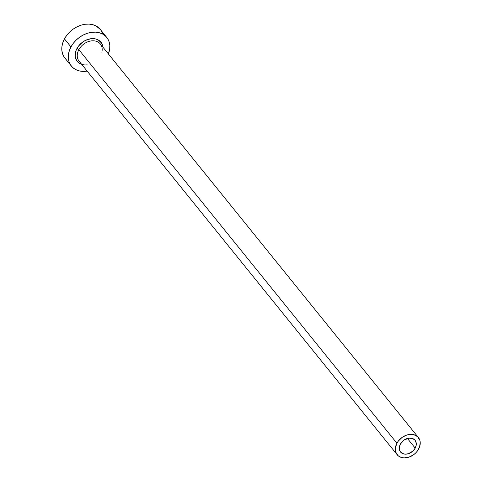 <?xml version="1.0" encoding="UTF-8"?>
<svg xmlns="http://www.w3.org/2000/svg" width="482" height="482" viewBox="0 0 482 482"><rect width="100%" height="100%" fill="white"/><g stroke="black" fill="none" stroke-linecap="round" stroke-linejoin="round"><path stroke-width="0.72" d="M415.201 448.115A9.333 7.097 -38.9 0 1 400.524 451.996A9.333 7.097 -38.9 0 1 400.361 444.145L403.94 440.144L408.808 438.156L411.971 438.325L414.49 439.674L415.388 440.741L416.279 443.44L416.243 444.976L415.201 448.115L413.038 450.947L408.423 453.725L405.127 454.171L402.229 453.399L400.181 451.52L399.578 450.248L399.325 447.284L400.361 444.145A9.333 7.097 -38.9 0 1 415.044 440.265A9.333 7.097 -38.9 0 1 415.201 448.115L407.398 438.457L415.201 448.115M87.176 64.817A15.249 11.598 -38.9 0 1 76.939 48.525A1.591 0.5 -151.8 0 1 78.855 49.67A13.659 10.387 141.1 0 0 79.795 61.919M418.406 437.548L100.34 43.989A13.659 10.387 141.1 0 0 78.855 49.67L396.921 443.229A13.659 10.387 -38.9 0 1 418.406 437.548A13.659 10.387 -38.9 0 1 418.641 449.031A13.659 10.387 -38.9 0 1 397.162 454.713A13.659 10.387 -38.9 0 1 396.921 443.229L78.855 49.67A13.659 10.387 141.1 0 0 79.096 61.154L397.162 454.713M106.769 37.457L100.262 29.408A22.762 17.31 141.1 0 0 64.461 38.879L70.968 46.929A22.762 17.31 -38.9 0 1 106.769 37.457A22.762 17.31 -38.9 0 1 108.39 53.954L109.691 48.947L109.788 45.212L109.083 41.723L107.606 38.62L105.425 36.029L102.612 34.035L99.274 32.728L95.544 32.149L91.574 32.324L87.501 33.246L83.488 34.885L79.687 37.168L76.252 40.012L73.306 43.308L70.968 46.929L64.461 38.879A22.762 17.31 141.1 0 0 64.859 58.027L71.36 66.076A22.762 17.31 -38.9 0 1 70.968 46.929L69.324 50.737L68.438 54.58L68.348 58.322L69.046 61.81L70.523 64.907L72.71 67.504L75.523 69.498L78.855 70.806L82.585 71.384L87.146 71.119A22.762 17.31 -38.9 0 1 71.36 66.076M82.223 64.522L79.988 63.648L76.638 60.575L75.18 56.159L75.837 51.074L76.939 48.525L78.506 46.097L82.784 41.982L85.326 40.452L90.743 38.741L95.906 39.012L98.141 39.886L101.491 42.958L102.949 47.375M102.576 33.674L101.106 30.577M100.316 29.474L96.105 25.986L92.767 24.678L89.043 24.1L85.067 24.275L80.994 25.197L76.981 26.835L73.186 29.119L69.745 31.963L66.799 35.258L64.461 38.879L62.817 42.687L61.931 46.537L61.841 50.273L62.546 53.761L64.016 56.864L66.203 59.455M396.921 443.229L395.409 447.82L395.77 452.152L397.969 455.574L399.656 456.767L403.892 457.9L408.724 457.243L413.411 454.888L415.472 453.182L417.237 451.206L419.629 446.748L420.214 442.193L419.792 440.102L417.599 436.686L413.905 434.704L409.284 434.463L406.844 435.017L402.157 437.367L398.325 441.054L396.921 443.229M101.847 52.195A13.659 10.387 141.1 0 0 99.635 43.223A13.659 10.387 141.1 0 0 78.855 49.67A1.591 0.5 28.2 0 0 76.939 48.525A15.249 11.598 -38.9 0 1 91.291 38.674A15.249 11.598 -38.9 0 1 102.732 45.959"/></g></svg>
